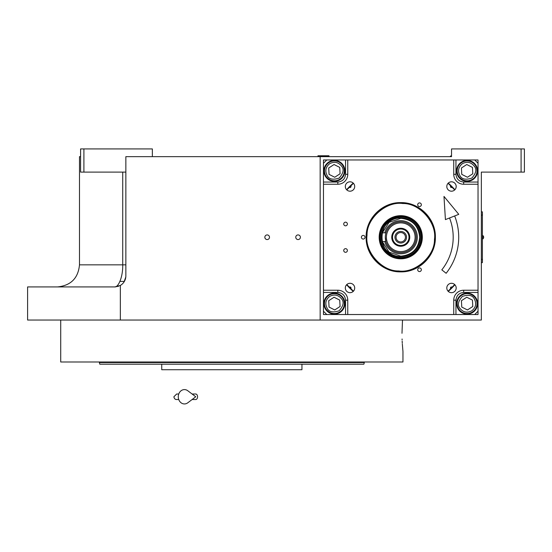 <?xml version="1.0" encoding="UTF-8"?>
<svg xmlns="http://www.w3.org/2000/svg" width="552" height="552" viewBox="0 0 552 552"><rect width="100%" height="100%" fill="white"/><g stroke="black" fill="none" stroke-linecap="round" stroke-linejoin="round"><path stroke-width="0.83" d="M119.929 281.403L124.379 281.403M353.432 291.194L346.801 284.563M346.801 189.922L353.432 183.292M484.656 172.107L481.344 172.107L481.344 320.043L27.6 320.043L27.6 286.923L114.816 286.923L118.652 286.233M120.343 320.043L120.343 285.439A11.04 11.04 0 0 0 125.856 275.883L125.856 156.651L451.536 156.651L451.536 148.923L524.4 148.923L524.4 172.107L481.344 172.107M521.088 148.923L521.088 172.107M448.072 183.292L454.703 189.922M454.703 284.563L448.072 291.194M122.723 172.107L122.723 264.843L79.488 264.843L79.488 156.651L80.592 156.651M320.16 156.651L320.16 320.043M267.168 239.561A2.318 2.318 0 0 0 269.486 237.243A2.318 2.318 0 0 0 267.168 234.924A2.318 2.318 0 0 0 264.85 237.243A2.318 2.318 0 0 0 267.168 239.561M298.08 239.561A2.318 2.318 0 0 0 300.398 237.243A2.318 2.318 0 0 0 298.08 234.924A2.318 2.318 0 0 0 295.762 237.243A2.318 2.318 0 0 0 298.08 239.561M120.329 285.446L114.816 286.923C118.418 287.268 122.999 276.911 122.723 264.843L125.856 264.843M152.352 156.651L152.352 148.923L83.904 148.923L83.904 172.107L125.856 172.107M83.904 172.107L80.592 172.107L80.592 148.923L83.904 148.923M124.055 281.934L125.808 276.945L124.055 281.934M482.393 212.955L482.393 261.531M482.448 215.163L482.393 211.851L481.344 211.851M481.344 215.163L482.393 215.163L482.393 259.323L481.344 259.323M481.344 262.635L482.393 262.635L482.448 259.323M482.696 235.476L482.696 239.009A2.098 2.098 0 0 0 482.696 235.476L482.448 235.476M401.987 333.291L402.505 320.043L401.987 333.291C403.043 356.792 403.043 356.792 401.987 333.291M402.084 338.99L402.118 339.942M402.166 341.108L402.277 343.261M402.332 344.131L402.96 351.507L402.96 361.995L60.72 361.995L60.72 320.043M161.736 364.203L161.736 369.723L301.944 369.723L301.944 364.203L304.338 364.203M305.78 364.203L324.459 364.203M326.894 364.203L359.966 364.203M362.595 364.203L363.878 364.203L364.32 362.547L99.36 362.547L99.36 361.995M364.32 361.995L364.32 362.547M158.279 362.547L160.08 362.547M363.878 364.203L99.802 364.203L99.36 362.547M353.556 364.203L344.172 364.203M295.044 364.203L285.66 364.203L295.044 364.203M178.02 364.203L168.636 364.203L178.02 364.203M119.508 364.203L110.124 364.203L119.508 364.203M452.205 187.225A1.014 1.014 0 0 1 450.473 186.5A1.014 1.014 0 0 1 450.77 185.789A1.014 1.014 0 0 0 450.473 186.5M450.77 288.696A1.014 1.014 0 0 1 451.101 287.047A1.014 1.014 0 0 1 452.205 287.261A1.014 1.014 0 0 0 450.473 287.985M326.784 159.963L474.72 159.963L478.032 163.275L478.032 311.211L474.72 314.523L326.784 314.523L323.472 311.211L323.472 163.275L326.784 159.963L323.465 159.97L323.465 314.53L478.025 314.53L478.025 311.218M446.803 287.985A4.692 4.692 0 0 0 451.495 292.677A4.692 4.692 0 0 0 456.187 287.985A4.692 4.692 0 0 0 451.495 283.293A4.692 4.692 0 0 0 446.803 287.985M446.803 186.5A4.692 4.692 0 0 0 451.495 191.192A4.692 4.692 0 0 0 456.187 186.5A4.692 4.692 0 0 0 451.495 181.808A4.692 4.692 0 0 0 446.803 186.5M354.701 186.5A4.692 4.692 0 0 0 350.009 181.808A4.692 4.692 0 0 0 345.317 186.5A4.692 4.692 0 0 0 350.009 191.192A4.692 4.692 0 0 0 354.701 186.5M354.701 287.985A4.692 4.692 0 0 0 350.009 283.293A4.692 4.692 0 0 0 345.317 287.985A4.692 4.692 0 0 0 350.009 292.677A4.692 4.692 0 0 0 354.701 287.985M344.883 170.885A10.488 10.488 0 0 0 334.395 160.397A10.488 10.488 0 0 0 323.907 170.885A10.488 10.488 0 0 0 334.395 181.373A10.488 10.488 0 0 0 344.883 170.885M347.76 159.963L347.76 174.315A9.936 9.936 0 0 1 337.824 184.251L323.472 184.251M421.342 269.749A1.822 1.822 0 0 0 419.52 267.927A1.822 1.822 0 0 0 417.698 269.749A1.822 1.822 0 0 0 419.52 271.57A1.822 1.822 0 0 0 421.342 269.749M421.342 204.737A1.822 1.822 0 0 0 419.52 202.915A1.822 1.822 0 0 0 417.698 204.737A1.822 1.822 0 0 0 419.52 206.558A1.822 1.822 0 0 0 421.342 204.737M365.038 237.243A1.822 1.822 0 0 0 363.216 235.421A1.822 1.822 0 0 0 361.394 237.243A1.822 1.822 0 0 0 363.216 239.064A1.822 1.822 0 0 0 365.038 237.243M400.752 271.867C382.246 272.343 365.652 255.748 366.128 237.243C365.652 218.737 382.246 202.142 400.752 202.618C419.258 202.142 435.852 218.737 435.376 237.243C435.852 255.748 419.258 272.343 400.752 271.867M347.374 250.491A1.822 1.822 0 0 0 345.552 248.669A1.822 1.822 0 0 0 343.73 250.491A1.822 1.822 0 0 0 345.552 252.312A1.822 1.822 0 0 0 347.374 250.491M347.374 223.995A1.822 1.822 0 0 0 345.552 222.173A1.822 1.822 0 0 0 343.73 223.995A1.822 1.822 0 0 0 345.552 225.816A1.822 1.822 0 0 0 347.374 223.995M323.472 290.235L337.824 290.235A9.936 9.936 0 0 1 347.76 300.171L347.76 314.523M453.744 314.523L453.744 300.171A9.936 9.936 0 0 1 463.68 290.235L478.032 290.235M478.032 184.251L463.68 184.251A9.936 9.936 0 0 1 453.744 174.315L453.744 159.963M467.109 181.373A10.488 10.488 0 0 0 477.597 170.885A10.488 10.488 0 0 0 467.109 160.397A10.488 10.488 0 0 0 456.621 170.885A10.488 10.488 0 0 0 467.109 181.373M456.621 303.6A10.488 10.488 0 0 0 467.109 314.088A10.488 10.488 0 0 0 477.597 303.6A10.488 10.488 0 0 0 467.109 293.112A10.488 10.488 0 0 0 456.621 303.6M334.395 293.112A10.488 10.488 0 0 0 323.907 303.6A10.488 10.488 0 0 0 334.395 314.088A10.488 10.488 0 0 0 344.883 303.6A10.488 10.488 0 0 0 334.395 293.112M350.734 185.789A1.014 1.014 0 0 1 350.727 187.218A1.014 1.014 0 0 1 349.299 187.225A1.014 1.014 0 0 0 350.727 187.218A1.014 1.014 0 0 0 350.734 185.789M349.299 287.261A1.014 1.014 0 0 1 350.727 287.268A1.014 1.014 0 0 1 350.734 288.696A1.014 1.014 0 0 0 350.727 287.268A1.014 1.014 0 0 0 349.299 287.261M400.752 271.467C382.467 271.936 366.059 255.528 366.528 237.243C366.059 218.958 382.467 202.549 400.752 203.019C419.037 202.549 435.445 218.958 434.976 237.243C435.445 255.528 419.037 271.936 400.752 271.467M329.689 296.389C325.639 299.688 324.804 303.662 327.191 308.306C329.006 311.983 332.98 312.818 339.107 310.804C343.406 306.001 344.241 302.027 341.605 298.887C338.307 294.837 334.333 294.009 329.689 296.389M328.964 295.279A9.936 9.936 -33.2 0 0 326.08 309.03A9.936 9.936 146.8 0 0 339.832 311.914A9.936 9.936 146.8 0 0 342.716 298.163A9.936 9.936 -33.2 0 0 328.964 295.279M340.087 306.477L339.735 300.109L334.043 297.231L328.709 300.723L329.061 307.084L334.747 309.962L340.087 306.477M402.829 203.529C386.241 200.997 366.556 218.399 367.039 235.166C364.506 251.753 381.908 271.439 398.675 270.956C415.263 273.488 434.948 256.093 434.465 239.32C436.998 222.732 419.596 203.046 402.829 203.529M422.287 238.567A21.569 21.569 0 0 0 402.077 215.715A21.569 21.569 0 0 0 379.217 235.918A21.569 21.569 0 0 0 399.427 258.778A21.569 21.569 0 0 0 422.287 238.567M379.728 235.952A21.066 21.066 0 0 1 402.042 216.218A21.066 21.066 0 0 1 421.776 238.54A21.066 21.066 0 0 1 399.462 258.267A21.066 21.066 0 0 1 379.728 235.952M420.962 238.485A20.245 20.245 0 0 0 401.994 217.033A20.245 20.245 0 0 0 380.542 236.001A20.245 20.245 0 0 0 399.51 257.453A20.245 20.245 0 0 0 420.962 238.485M399.565 217.957A19.32 19.32 0 0 1 420.037 238.429A19.32 19.32 0 0 0 401.939 217.957A19.32 19.32 0 0 0 381.466 238.429A19.32 19.32 0 0 0 401.939 256.528M420.037 238.429A19.32 19.32 0 0 1 399.565 256.528A19.32 19.32 0 0 1 381.466 236.056M448.265 291.387A72.036 72.036 0 0 0 454.896 284.756M454.896 189.736A72.036 72.036 0 0 0 448.258 183.098M353.239 183.098A72.036 72.036 0 0 0 346.608 189.729M346.601 284.763A72.036 72.036 0 0 0 353.232 291.394M478.025 163.268L478.025 159.97L474.727 159.97M462.397 163.682C458.346 166.98 457.518 170.947 459.899 175.598C461.713 179.276 465.688 180.104 471.815 178.096C476.121 173.293 476.956 169.319 474.313 166.18C471.015 162.129 467.047 161.294 462.397 163.682M461.672 162.571A9.936 9.936 -33.2 0 0 458.788 176.323A9.936 9.936 146.8 0 0 472.54 179.207A9.936 9.936 146.8 0 0 475.424 165.455A9.936 9.936 -33.2 0 0 461.672 162.571M472.795 173.763L472.443 167.401L466.757 164.524L461.417 168.008L461.769 174.377L467.461 177.254L472.795 173.763M471.815 310.804C475.865 307.505 476.7 303.538 474.313 298.887C472.498 295.21 468.524 294.382 462.397 296.389C458.098 301.192 457.263 305.166 459.899 308.306C463.197 312.356 467.171 313.191 471.815 310.804M472.54 311.914A9.936 9.936 146.8 0 0 475.424 298.163A9.936 9.936 -33.2 0 0 461.672 295.279A9.936 9.936 -33.2 0 0 458.788 309.03A9.936 9.936 146.8 0 0 472.54 311.914M461.417 300.723L461.769 307.084L467.461 309.962L472.795 306.477L472.443 300.109L466.757 297.231L461.417 300.723M329.689 163.682C325.639 166.98 324.804 170.947 327.191 175.598C329.006 179.276 332.98 180.104 339.107 178.096C343.406 173.293 344.241 169.319 341.605 166.18C338.307 162.129 334.333 161.294 329.689 163.682M328.964 162.571A9.936 9.936 -33.2 0 0 326.08 176.323A9.936 9.936 146.8 0 0 339.832 179.207A9.936 9.936 146.8 0 0 342.716 165.455A9.936 9.936 -33.2 0 0 328.964 162.571M340.087 173.763L339.735 167.401L334.043 164.524L328.709 168.008L329.061 174.377L334.747 177.254L340.087 173.763M415.104 237.243A14.352 14.352 0 0 0 400.752 222.891A14.352 14.352 0 0 0 386.4 237.243A14.352 14.352 0 0 0 400.752 251.595A14.352 14.352 0 0 0 415.104 237.243M385.296 237.243L385.938 241.659A15.456 15.456 0 0 0 416.208 237.243A15.456 15.456 0 0 0 385.938 232.827L381.984 232.827L381.984 241.659L385.869 241.403M382.357 241.659L389.036 252.098L400.752 256.162C412.24 255.038 418.547 248.731 419.672 237.243C418.547 225.754 412.24 219.448 400.752 218.323L389.043 222.387L382.357 232.827M420.072 237.243C418.927 225.506 412.489 219.068 400.752 217.923C375.829 216.729 375.829 257.756 400.752 256.563C412.489 255.417 418.927 248.98 420.072 237.243M381.984 234.862L381.984 239.623M400.752 221.787A15.456 15.456 0 0 0 385.296 237.243A15.456 15.456 0 0 0 400.752 252.699A15.456 15.456 0 0 0 416.208 237.243M385.6 234.207L385.827 233.241M400.752 228.245A8.998 8.998 0 0 0 391.754 237.243A8.998 8.998 0 0 0 400.752 246.24A8.998 8.998 0 0 0 409.75 237.243A8.998 8.998 0 0 0 400.752 228.245M400.752 245.467A8.225 8.225 0 0 1 392.527 237.243A8.225 8.225 0 0 1 400.752 229.018A8.225 8.225 0 0 1 408.977 237.243A8.225 8.225 0 0 1 400.752 245.467M400.752 243.039A5.796 5.796 0 0 1 394.956 237.243A5.796 5.796 0 0 1 400.752 231.447A5.796 5.796 0 0 1 406.548 237.243A5.796 5.796 0 0 1 400.752 243.039M400.752 241.935A4.692 4.692 0 0 0 405.444 237.243A4.692 4.692 0 0 0 400.752 232.551A4.692 4.692 0 0 0 396.06 237.243A4.692 4.692 0 0 0 400.752 241.935M328.992 156.099L317.952 155.767L328.992 155.767L328.44 156.651M450.984 156.651L450.432 156.099L450.984 156.651L450.432 156.099L451.536 156.099M450.432 156.099L451.536 155.767M454.662 215.956A57.96 57.96 0 0 1 446.14 273.281L441.821 269.852A52.44 52.44 0 0 0 449.528 217.978M443.981 196.429L445.416 219.606L458.767 214.335L443.981 196.429M192.103 394.011L195.746 394.011A2.76 1.808 90 0 1 197.554 396.771A2.76 1.808 90 0 1 195.746 399.531L192.103 399.531M187.797 402.787A7.176 6.162 -90 0 1 181.498 403.077A7.176 6.162 -90 0 1 178.275 396.771A7.176 6.162 -90 0 1 181.498 390.464A7.176 6.162 -90 0 1 187.797 390.754L195.753 396.771L187.797 402.787M345.552 159.963L345.552 174.315C345.062 178.972 342.481 181.553 337.824 182.043L323.472 182.043M345.552 174.315L347.76 174.315M478.032 182.043L463.68 182.043C459.022 181.553 456.442 178.972 455.952 174.315L455.952 159.963M455.952 174.315L453.744 174.315M463.68 182.043L463.68 184.251M455.952 314.523L455.952 300.171C456.442 295.513 459.022 292.933 463.68 292.443L478.032 292.443M463.68 292.443L463.68 290.235M455.952 300.171L453.744 300.171M323.472 292.443L337.824 292.443C342.481 292.933 345.062 295.513 345.552 300.171L345.552 314.523M345.552 300.171L347.76 300.171M337.824 292.443L337.824 290.235M337.824 182.043L337.824 184.251M384.792 241.659A16.56 16.56 0 0 0 417.312 237.243A16.56 16.56 0 0 0 384.792 232.827M79.488 264.843C78.205 278.173 70.904 285.536 57.581 286.923L57.408 286.923M124.959 280.237L125.221 279.574M318.504 156.651L317.952 156.099M176.64 394.011L178.751 394.011L176.64 394.011L173.88 396.771C174.232 398.627 175.156 399.544 176.64 399.531L178.751 399.531L176.64 399.531"/></g></svg>
